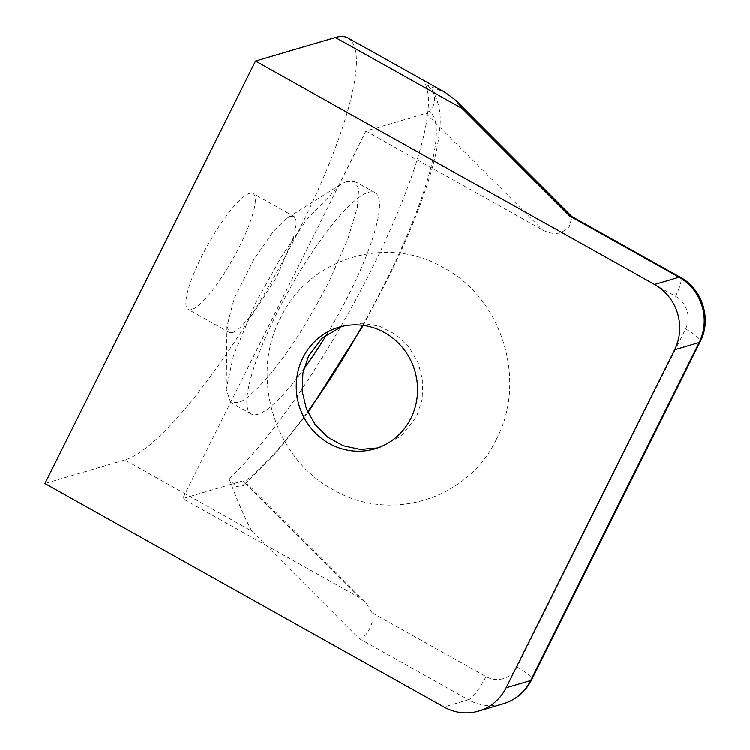 <?xml version="1.0" encoding="UTF-8"?>
<svg xmlns="http://www.w3.org/2000/svg" width="750" height="750" viewBox="0 0 750 750"><rect width="100%" height="100%" fill="white"/><g stroke="black" fill="none" stroke-linecap="round" stroke-linejoin="round"><path stroke-width="0.56" stroke-dasharray="3.75 2.81" d="M346.903 181.247L340.922 184.331L306.806 219.609L281.512 256.584L255.825 302.662L233.484 355.509L226.209 389.184L230.662 402.422L238.294 402.384C244.134 401.447 255.178 391.594 271.425 372.825C289.641 351.066 308.962 320.447 329.372 280.959L347.747 239.325L357.338 207.581L358.688 188.841L354.534 181.209L346.903 181.247M232.791 332.625L229.303 332.475L226.969 326.222L234.169 298.659L253.791 259.603L273.384 231.45L285.712 219.159L290.709 216.459L294.188 216.6L296.484 221.709L294.788 234.178L276.806 276.966L252.872 314.213L237.778 329.916L232.791 332.625M191.653 309.591A66.403 14.372 -60.8 0 1 188.166 309.441A66.403 14.372 -60.8 0 1 204.609 250.828A66.403 14.372 -60.8 0 1 249.572 193.416A66.403 14.372 -60.8 0 1 253.05 193.566A66.403 14.372 -60.8 0 1 236.606 252.178A66.403 14.372 -60.8 0 1 191.653 309.591M326.822 334.378A126.769 27.441 119.2 0 0 349.941 292.481A126.769 27.441 119.2 0 0 375.103 192.722A126.769 27.441 119.2 0 0 276.394 314.184A126.769 27.441 119.2 0 0 251.231 413.944A126.769 27.441 119.2 0 0 303.769 369.103M496.425 439.191C468.366 499.275 390.103 523.444 333.159 489.619C274.697 458.822 249.441 376.688 280.463 318.263C308.522 258.178 386.784 234.009 443.728 267.844C502.191 298.631 527.447 380.775 496.425 439.191M377.653 447.919L380.466 447.169L401.55 435.759L416.522 416.606L422.194 399.309L422.794 380.897L418.256 362.963L408.956 347.016L395.709 334.434L379.622 326.278L362.091 323.241L341.812 326.484M362.644 325.341A217.312 47.034 119.2 0 0 385.669 281.934A217.312 47.034 119.2 0 0 429.337 111.253C434.616 106.125 435.9 99.572 433.209 91.584L431.953 89.344L425.522 84.525L445.256 92.475M348.038 38.034A241.463 52.266 -60.8 0 1 300.122 228.038A241.463 52.266 -60.8 0 1 124.763 459.928L251.888 531.112C245.363 519.206 237.909 502.097 229.537 479.794L236.287 486.553L243.506 485.409L244.847 481.284A217.312 47.034 119.2 0 0 307.641 411.75M251.888 531.112L359.044 638.428C364.303 637.987 368.653 632.7 372.084 622.566L371.934 612.647L365.775 602.372L359.166 597.394L182.672 498.562L242.784 480.825L244.697 481.116L365.775 602.372M429.337 111.253L426.019 113.316L365.906 131.053L182.672 498.562M365.906 131.053L542.4 229.884C549.263 233.522 555.628 234.384 561.487 232.463L569.006 227.597L572.119 216.853L571.528 216.403M124.763 459.928L44.897 483.488M561.487 232.463L675.534 296.325A24.15 23.016 73.6 0 1 685.575 328.969L517.087 666.909A24.15 23.016 73.6 0 1 485.981 676.509L371.934 612.647M359.044 638.428L468.45 699.694L443.934 706.931M426.019 113.316L542.4 229.884M359.166 597.394L242.784 480.825M485.981 676.509A24.15 5.222 -60.8 0 1 468.45 699.694A48.291 46.031 -106.4 0 0 503.175 703.772M675.534 296.325A24.15 5.222 119.2 0 0 680.325 277.322M685.575 328.969A24.15 5.1 -153.5 0 1 700.181 341.803M517.087 666.909A24.15 5.1 -153.5 0 1 531.684 679.744M425.522 84.525A241.463 52.266 -60.8 0 1 372.113 268.35A241.463 52.266 -60.8 0 1 229.022 478.641M340.922 184.331L287.634 217.875M226.969 326.222L226.209 389.184M229.303 332.475L188.166 309.441M230.662 402.422L251.231 413.944M374.859 448.819L380.466 447.169M363.253 325.416L386.709 281.194C408.628 237.122 424.116 198.216 433.181 164.475C436.584 151.631 438.741 139.987 439.641 129.544C441.609 114.947 439.05 101.55 431.953 89.344M307.987 412.519L274.369 455.025L243.506 485.409M338.981 327.234L344.587 325.584M354.534 181.209L375.103 192.722M294.188 216.6L253.05 193.566"/><path stroke-width="1.12" d="M303.769 369.103A126.769 27.441 119.2 0 0 326.822 334.378M341.812 326.484L322.387 337.95L308.531 356.137L302.916 373.078L302.175 391.097L306.375 408.722L315.159 424.528L327.825 437.213L343.331 445.734L360.403 449.409L377.653 447.919M302.925 357.797A63.384 60.412 -106.4 0 0 310.481 427.387A63.384 60.412 -106.4 0 0 374.859 448.819A63.384 60.412 -106.4 0 0 410.916 418.266A63.384 60.412 -106.4 0 0 403.359 348.675A63.384 60.412 -106.4 0 0 338.981 327.234A63.384 60.412 -106.4 0 0 302.925 357.797M335.372 37.5A241.463 52.266 -60.8 0 1 348.038 38.034L445.256 92.466L455.878 100.434L462.506 108.684L335.372 37.5L255.516 61.069L44.897 483.488L443.934 706.931A48.291 46.031 -106.4 0 0 478.659 711.009A48.291 46.031 -106.4 0 0 506.128 687.722L530.644 680.494L699.141 342.553L674.616 349.781L506.128 687.722M674.616 349.781A48.291 46.031 -106.4 0 0 654.544 284.503L679.059 277.275L569.653 216.009L462.506 108.684M255.516 61.069L654.544 284.503M680.325 277.322C702.534 289.097 711.909 319.575 700.181 341.803A24.15 5.1 -153.5 0 1 699.141 342.553A48.291 46.031 -106.4 0 0 679.059 277.275A24.15 5.222 119.2 0 1 680.325 277.322L571.528 216.403L569.653 216.009M307.641 411.75A217.312 47.034 119.2 0 0 362.644 325.341M503.175 703.772A48.291 46.031 -106.4 0 0 530.644 680.494A24.15 5.1 -153.5 0 0 531.684 679.744C525.478 691.744 515.972 699.75 503.175 703.772L478.659 711.009M700.181 341.803L531.684 679.744M455.887 100.434L571.856 216.581M363.253 325.416L307.987 412.519"/></g></svg>
